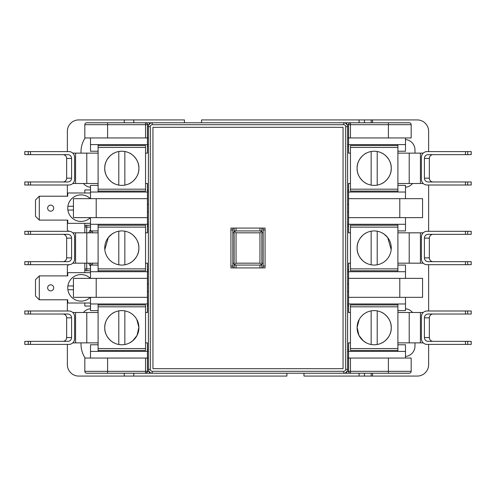 <?xml version="1.0" encoding="UTF-8"?>
<svg xmlns="http://www.w3.org/2000/svg" width="496" height="496" viewBox="0 0 496 496"><rect width="100%" height="100%" fill="white"/><g stroke="black" fill="none" stroke-linecap="round" stroke-linejoin="round"><path stroke-width="0.74" d="M412.585 183.489A10.435 10.435 0 0 1 405.486 187.24M414.972 342.872L414.972 346.096A10.435 10.435 0 0 1 405.486 356.488M98.103 184.896A10.435 10.435 0 0 1 97.464 185.386M371.157 122.772L371.157 119.927L201.512 119.927L201.512 122.772M371.157 119.927L372.496 119.927L372.496 122.772M428.631 151.615L428.631 131.31A11.383 11.383 0 0 0 417.248 119.927L372.496 119.927M428.631 344.385L428.631 364.69A11.383 11.383 0 0 1 417.248 376.073L303.974 376.073L303.974 373.228M286.899 373.228L286.899 376.073L78.752 376.073A11.383 11.383 0 0 1 67.369 364.69L67.369 344.385M184.438 122.772L184.438 119.927L78.752 119.927A11.383 11.383 0 0 0 67.369 131.31L67.369 151.615M133.777 119.927L133.777 122.772M133.777 373.228L133.777 376.073M405.486 139.512A10.435 10.435 0 0 1 414.972 149.904L414.972 153.128M398.536 185.386A10.435 10.435 0 0 1 397.897 184.896M397.897 311.104A10.435 10.435 0 0 1 398.536 310.614M405.486 308.76A10.435 10.435 0 0 1 412.585 312.511M428.631 310.992L428.631 264.697M428.631 231.303L428.631 185.008M90.514 187.24A10.435 10.435 0 0 1 83.415 183.489M81.028 153.128L81.028 151.615A24.664 24.664 0 0 1 85.157 137.95M85.157 358.05A24.664 24.664 0 0 1 81.028 344.385L81.028 342.872M83.415 312.511A10.435 10.435 0 0 1 90.514 308.76M97.464 310.614A10.435 10.435 0 0 1 98.103 311.104M124.291 122.772L124.291 119.927M67.369 185.008L67.369 196.199M67.369 220.106L67.369 229.977L68.696 231.303M68.696 264.697L67.369 266.023L67.369 275.894M67.369 299.801L67.369 310.992M124.291 376.073L124.291 373.228M50.673 290.879A3.038 3.038 0 0 1 47.635 287.847A3.038 3.038 0 0 1 50.673 284.809A3.038 3.038 0 0 1 53.704 287.847A3.038 3.038 0 0 1 50.673 290.879M50.673 211.191A3.038 3.038 0 0 1 47.635 208.153A3.038 3.038 0 0 1 50.673 205.121A3.038 3.038 0 0 1 53.704 208.153A3.038 3.038 0 0 1 50.673 211.191M90.322 217.639A13.28 13.28 0 0 1 67.884 206.255A13.28 13.28 0 0 1 90.322 198.667M90.322 297.333A13.28 13.28 0 0 1 67.884 285.95A13.28 13.28 0 0 1 90.322 278.361M261.851 228.079L261.851 267.921M234.149 264.889L234.149 262.229M234.149 228.079L234.149 267.921M261.851 265.075L234.149 265.075L236.046 263.178L236.046 232.822L234.149 230.925L261.851 230.925L259.954 232.822L259.954 263.178L261.851 265.075M234.149 263.178L233.579 263.178A0.756 0.756 0 0 0 232.822 263.94L232.822 265.267A0.756 0.756 0 0 1 232.06 266.023L230.925 266.023M234.149 232.822L233.579 232.822A0.756 0.756 0 0 1 232.822 232.06L232.822 230.733A0.756 0.756 0 0 0 232.06 229.977L230.925 229.977M265.075 229.977L263.94 229.977A0.756 0.756 0 0 0 263.178 230.733L263.178 232.06A0.756 0.756 0 0 1 262.421 232.822L261.851 232.822M265.075 266.023L263.94 266.023A0.756 0.756 0 0 1 263.178 265.267L263.178 263.94A0.756 0.756 0 0 0 262.421 263.178L261.851 263.178M92.411 263.178L92.411 265.075A1.897 1.897 0 0 1 90.514 263.178M90.514 232.822A1.897 1.897 0 0 1 92.411 230.925L92.411 232.822M84.822 263.178L84.822 268.869A1.897 1.897 0 0 0 86.719 270.766L90.514 270.766M84.822 223.336L84.822 232.822M90.514 225.234L86.719 225.234A1.897 1.897 0 0 0 84.822 227.131L86.719 227.131L86.719 232.822M90.514 306.063L84.822 306.063L84.822 305.505M86.719 263.178L86.719 268.869L84.822 268.869L84.822 272.664M90.514 189.937L84.822 189.937L84.822 192.975M90.514 192.975L67.747 192.975L67.747 196.199L39.283 196.199L39.283 220.106L67.747 220.106L67.747 223.336L90.514 223.336M84.822 303.025L84.822 306.063M90.514 272.664L67.747 272.664L67.747 275.894L39.283 275.894L39.283 299.801L67.747 299.801L67.747 303.025L90.514 303.025M39.283 196.199L35.489 199.993L35.489 216.312L39.283 220.106M39.283 275.894L35.489 279.688L35.489 296.007L39.283 299.801M73.439 210.05L67.884 210.05M67.884 206.255L73.439 206.255M73.439 289.745L67.884 289.745M67.884 285.95L73.439 285.95M148.385 137.95L147.436 137.95L147.436 146.487L148.385 146.487M84.822 136.053L84.822 124.67L84.822 137.95L147.436 137.95L147.436 144.59L90.514 144.59L90.514 151.23L98.103 151.23M232.822 228.079L232.822 267.921M148.385 211.947L147.436 211.947M148.385 204.358L147.436 204.358M148.385 192.026L147.436 192.026L147.436 224.285L148.385 224.285M148.385 271.715L147.436 271.715L147.436 278.361L73.439 278.361L73.439 297.333L96.205 297.333L96.205 278.361M147.436 284.053L148.385 284.053M148.385 291.642L147.436 291.642M96.205 297.333L147.436 297.333L147.436 303.974L90.514 303.974L90.514 310.614L98.103 310.614M148.385 303.974L147.436 303.974L147.436 305.871L148.385 305.871M405.486 297.333L405.486 303.974L347.615 303.974M350.461 312.511L348.564 312.511L348.564 271.715L347.615 271.715M348.564 291.642L347.615 291.642M348.564 284.053L347.615 284.053M263.178 228.079L263.178 267.921M347.615 224.285L348.564 224.285L348.564 217.639L399.795 217.639L399.795 198.667L348.564 198.667L348.564 192.026L347.615 192.026M348.564 211.947L347.615 211.947M348.564 204.358L347.615 204.358M147.436 217.639L73.439 217.639L73.439 198.667L147.436 198.667M148.385 226.182L147.436 226.182L147.436 224.285L90.514 224.285L90.514 230.925L98.103 230.925M148.385 269.818L147.436 269.818L147.436 271.715L90.514 271.715L90.514 278.361M405.486 278.361L405.486 271.715L348.564 271.715L348.564 263.178L350.461 263.178M405.486 217.639L405.486 224.285L348.564 224.285L348.564 232.822L350.461 232.822M348.564 297.333L422.561 297.333L422.561 278.361L348.564 278.361M399.795 198.667L422.561 198.667L422.561 217.639L399.795 217.639M98.103 265.075L90.514 265.075L90.514 271.715M90.514 217.639L90.514 224.285M98.103 225.234L98.103 270.766L145.539 270.766L145.539 225.234L98.103 225.234L98.103 224.285M98.103 270.766L98.103 271.715M397.897 224.285L397.897 271.715M397.897 265.075L405.486 265.075L405.486 271.715M405.486 224.285L405.486 230.925L397.897 230.925M147.436 297.333L147.436 278.361M90.514 297.333L90.514 303.974M98.103 303.974L98.103 351.41M397.897 303.974L397.897 351.41M405.486 303.974L405.486 310.614L397.897 310.614M98.103 144.59L98.103 192.026M98.103 185.386L90.514 185.386L90.514 198.667M148.385 190.129L147.436 190.129L147.436 192.026L90.514 192.026M348.564 198.667L348.564 217.639M405.486 198.667L405.486 192.026L348.564 192.026L348.564 183.489L350.461 183.489M405.486 192.026L405.486 185.386L397.897 185.386M397.897 144.59L397.897 192.026M347.615 349.513L348.564 349.513L348.564 351.41L347.615 351.41M348.564 373.228L145.539 373.228L146.884 372.676L147.436 371.33A1.897 1.897 0 0 1 145.539 373.228L86.719 373.228A1.897 1.897 0 0 1 84.822 371.33L84.822 358.05L148.385 358.05M98.103 344.77L90.514 344.77L90.514 358.05M148.385 349.513L147.436 349.513L147.436 371.33L84.822 371.33A1.897 1.897 0 0 0 86.719 373.228M91.593 373.228L107.595 373.228L107.595 358.05M388.405 358.05L350.461 358.05L350.461 373.228A1.897 1.897 0 0 1 348.564 371.33L388.405 371.33L388.405 358.05L411.178 358.05L411.178 371.33A1.897 1.897 -90 0 1 409.281 373.228A1.897 1.897 -90 0 0 411.178 371.33L388.405 371.33L388.405 373.228L409.281 373.228L343.759 373.228A3.856 3.856 0 0 0 347.615 369.371A3.856 3.856 0 0 1 343.759 373.228L346.667 373.228L346.667 371.33M405.486 358.05L405.486 344.77L397.897 344.77M405.486 351.41L348.564 351.41L348.564 371.33L347.082 371.33M350.461 358.05L347.615 358.05M152.241 371.299L343.759 371.299A1.928 1.928 0 0 0 345.687 369.371L345.687 126.629A1.928 1.928 0 0 0 343.759 124.701L152.241 124.701A1.928 1.928 0 0 0 150.313 126.629L150.313 369.371A1.928 1.928 0 0 0 152.241 371.299L152.241 373.228L149.333 373.228L149.333 371.33M148.385 351.41L90.514 351.41M149.333 373.228L152.241 373.228A3.856 3.856 0 0 1 148.385 369.371L148.385 126.629A3.856 3.856 0 0 1 152.241 122.772L145.539 122.772A1.897 1.897 0 0 1 147.436 124.67L147.436 137.95M347.082 124.67L348.564 124.67A1.897 1.897 0 0 1 350.461 122.772L343.759 122.772A3.856 3.856 0 0 1 347.615 126.629L347.615 369.371L345.687 369.371M405.486 137.95L405.486 151.23L397.897 151.23M405.486 144.59L348.564 144.59L348.564 153.128L350.461 153.128M409.281 122.772A1.897 1.897 90 0 1 411.178 124.67L411.178 137.95L388.405 137.95L388.405 124.67L411.178 124.67A1.897 1.897 90 0 0 409.281 122.772L350.461 122.772L350.461 124.67L388.405 124.67L388.405 122.772M107.595 137.95L107.595 124.67L145.539 124.67L145.539 122.772L86.719 122.772A1.897 1.897 0 0 0 84.822 124.67L107.595 124.67L107.595 122.772M150.313 126.629L148.385 126.629A3.856 3.856 0 0 1 152.241 122.772L147.436 122.772M348.564 122.772L343.759 122.772A3.856 3.856 0 0 1 347.615 126.629L345.687 126.629M148.385 144.59L147.436 144.59M388.405 137.95L350.461 137.95L350.461 124.67L348.564 124.67L348.564 144.59L347.615 144.59M350.461 137.95L347.615 137.95M90.514 137.95L90.514 144.59M397.897 153.128L423.212 153.128M397.897 183.489L423.212 183.489M347.615 146.487L348.564 146.487M347.615 190.129L348.564 190.129M366.352 153.128C365.143 153.351 356.705 159.241 357.101 168.287C356.686 177.363 365.124 183.26 366.352 183.489M374.176 151.23A17.075 17.075 0 0 0 357.101 168.311A17.075 17.075 0 0 0 374.176 185.386A17.075 17.075 0 0 0 391.251 168.311A17.075 17.075 0 0 0 374.176 151.23M382.001 183.489C383.216 183.272 391.654 177.376 391.251 168.33C391.666 159.253 383.234 153.357 382.001 153.128M397.897 145.539L350.461 145.539L350.461 191.078L397.897 191.078M377.214 185.113A17.075 17.075 0 0 0 377.214 151.503L377.214 185.113M371.144 151.503L371.144 185.113A17.075 17.075 0 0 1 371.144 151.503M427.025 151.615A5.692 5.605 -90 0 0 421.414 157.306L421.414 179.316A5.692 5.605 -90 0 0 427.025 185.008L465.484 185.008L465.484 181.97L428.141 181.97A3.794 3.739 90 0 1 424.409 178.176L424.409 158.441A3.794 3.739 90 0 1 428.141 154.647L465.484 154.647L465.484 151.615L427.025 151.615M467.716 154.647L471.2 154.647L471.2 151.615L467.716 151.615L467.716 154.647L465.484 154.647M465.484 151.615L467.716 151.615M433.082 181.97A3.794 3.739 90 0 1 429.35 178.176L429.35 158.441A3.794 3.739 90 0 1 433.082 154.647M465.484 181.97L467.716 181.97L467.716 185.008L465.484 185.008M467.716 185.008L471.2 185.008L471.2 181.97L467.716 181.97M366.352 232.822C365.143 233.039 356.705 238.936 357.101 247.975C356.686 257.052 365.124 262.948 366.352 263.178M374.176 230.925A17.075 17.075 0 0 0 357.101 248A17.075 17.075 0 0 0 374.176 265.075A17.075 17.075 0 0 0 391.251 248A17.075 17.075 0 0 0 374.176 230.925M382.162 263.091L382.515 262.905M391.177 249.631L387.711 237.59L384.208 234.18L382.001 232.822M397.897 225.234L350.461 225.234L350.461 270.766L397.897 270.766M359.228 319.436L357.101 327.372L358.974 335.463L363.215 340.783L366.352 342.872M374.176 310.614A17.075 17.075 0 0 0 357.101 327.689A17.075 17.075 0 0 0 374.176 344.77A17.075 17.075 0 0 0 391.251 327.689A17.075 17.075 0 0 0 374.176 310.614M382.001 342.872C383.216 342.649 391.654 336.759 391.251 327.713C391.666 318.637 383.234 312.74 382.001 312.511M397.897 304.922L350.461 304.922L350.461 350.461L397.897 350.461M377.214 264.802A17.075 17.075 0 0 0 377.214 231.198L377.214 264.802M371.144 231.198L371.144 264.802A17.075 17.075 0 0 1 371.144 231.198M377.214 344.497A17.075 17.075 0 0 0 377.214 310.887L377.214 344.497M371.144 310.887L371.144 344.497A17.075 17.075 0 0 1 371.144 310.887M397.897 232.822L423.212 232.822M397.897 263.178L423.212 263.178M347.615 226.182L348.564 226.182M347.615 269.818L348.564 269.818M397.897 312.511L423.212 312.511M397.897 342.872L423.212 342.872M347.615 305.871L348.564 305.871M348.564 349.513L348.564 342.872L350.461 342.872M427.025 231.303A5.692 5.605 -90 0 0 421.414 236.995L421.414 259.005A5.692 5.605 -90 0 0 427.025 264.697L465.484 264.697L465.484 261.659L428.141 261.659A3.794 3.739 90 0 1 424.409 257.864L424.409 238.136A3.794 3.739 90 0 1 428.141 234.341L465.484 234.341L465.484 231.303L427.025 231.303M467.716 234.341L471.2 234.341L471.2 231.303L467.716 231.303L467.716 234.341L465.484 234.341M465.484 231.303L467.716 231.303M433.082 261.659A3.794 3.739 90 0 1 429.35 257.864L429.35 238.136A3.794 3.739 90 0 1 433.082 234.341M465.484 261.659L467.716 261.659L467.716 264.697L465.484 264.697M467.716 264.697L471.2 264.697L471.2 261.659L467.716 261.659M427.025 310.992A5.692 5.605 -90 0 0 421.414 316.684L421.414 338.694A5.692 5.605 -90 0 0 427.025 344.385L465.484 344.385L465.484 341.353L428.141 341.353A3.794 3.739 90 0 1 424.409 337.559L424.409 317.824A3.794 3.739 90 0 1 428.141 314.03L465.484 314.03L465.484 310.992L427.025 310.992M467.716 314.03L471.2 314.03L471.2 310.992L467.716 310.992L467.716 314.03L465.484 314.03M465.484 310.992L467.716 310.992M433.082 341.353A3.794 3.739 90 0 1 429.35 337.559L429.35 317.824A3.794 3.739 90 0 1 433.082 314.03M465.484 341.353L467.716 341.353L467.716 344.385L465.484 344.385M467.716 344.385L471.2 344.385L471.2 341.353L467.716 341.353M30.516 151.615L68.975 151.615A5.692 5.605 -90 0 1 74.586 157.306L74.586 179.316A5.692 5.605 -90 0 1 68.975 185.008L30.516 185.008L30.516 181.97L67.859 181.97A3.794 3.739 90 0 0 71.591 178.176L71.591 158.441A3.794 3.739 90 0 0 67.859 154.647L30.516 154.647L30.516 151.615L28.284 151.615L28.284 154.647L30.516 154.647M28.284 154.647L24.8 154.647L24.8 151.615L28.284 151.615M62.918 181.97A3.794 3.739 90 0 0 66.65 178.176L66.65 158.441A3.794 3.739 90 0 0 62.918 154.647M28.284 185.008L24.8 185.008L24.8 181.97L28.284 181.97L28.284 185.008L30.516 185.008M30.516 181.97L28.284 181.97M98.103 153.128L72.788 153.128M98.103 183.489L72.788 183.489M147.436 146.487L147.436 153.128L145.539 153.128M147.436 190.129L147.436 183.489L145.539 183.489M113.999 183.489C112.784 183.272 104.346 177.376 104.749 168.33C104.334 159.253 112.766 153.357 113.999 153.128M121.824 185.386A17.075 17.075 0 0 1 104.749 168.311A17.075 17.075 0 0 1 121.824 151.23A17.075 17.075 0 0 1 138.899 168.311A17.075 17.075 0 0 1 121.824 185.386M98.103 145.539L145.539 145.539L145.539 191.078L98.103 191.078M129.648 153.128C130.857 153.351 139.295 159.241 138.899 168.287C139.314 177.363 130.876 183.26 129.648 183.489M124.856 151.503A17.075 17.075 0 0 1 124.856 185.113L124.856 151.503M118.786 185.113A17.075 17.075 0 0 1 118.786 151.503L118.786 185.113M124.856 231.198A17.075 17.075 0 0 1 124.856 264.802L124.856 231.198M118.786 264.802A17.075 17.075 0 0 1 118.786 231.198L118.786 264.802M113.838 263.091L113.485 262.905M104.823 249.631L108.289 237.59L111.792 234.18L113.999 232.822M121.824 265.075A17.075 17.075 0 0 1 104.749 248A17.075 17.075 0 0 1 121.824 230.925A17.075 17.075 0 0 1 138.899 248A17.075 17.075 0 0 1 121.824 265.075M129.648 232.822C130.857 233.039 139.295 238.936 138.899 247.975C139.314 257.052 130.876 262.948 129.648 263.178M98.103 232.822L72.788 232.822M98.103 263.178L72.788 263.178M147.436 226.182L147.436 232.822L145.539 232.822M147.436 269.818L147.436 263.178L145.539 263.178M30.516 231.303L68.975 231.303A5.692 5.605 -90 0 1 74.586 236.995L74.586 259.005A5.692 5.605 -90 0 1 68.975 264.697L30.516 264.697L30.516 261.659L67.859 261.659A3.794 3.739 90 0 0 71.591 257.864L71.591 238.136A3.794 3.739 90 0 0 67.859 234.341L30.516 234.341L30.516 231.303L28.284 231.303L28.284 234.341L30.516 234.341M28.284 234.341L24.8 234.341L24.8 231.303L28.284 231.303M62.918 261.659A3.794 3.739 90 0 0 66.65 257.864L66.65 238.136A3.794 3.739 90 0 0 62.918 234.341M28.284 264.697L24.8 264.697L24.8 261.659L28.284 261.659L28.284 264.697L30.516 264.697M30.516 261.659L28.284 261.659M30.516 310.992L68.975 310.992A5.692 5.605 -90 0 1 74.586 316.684L74.586 338.694A5.692 5.605 -90 0 1 68.975 344.385L30.516 344.385L30.516 341.353L67.859 341.353A3.794 3.739 90 0 0 71.591 337.559L71.591 317.824A3.794 3.739 90 0 0 67.859 314.03L30.516 314.03L30.516 310.992L28.284 310.992L28.284 314.03L30.516 314.03M28.284 314.03L24.8 314.03L24.8 310.992L28.284 310.992M62.918 341.353A3.794 3.739 90 0 0 66.65 337.559L66.65 317.824A3.794 3.739 90 0 0 62.918 314.03M28.284 344.385L24.8 344.385L24.8 341.353L28.284 341.353L28.284 344.385L30.516 344.385M30.516 341.353L28.284 341.353M98.103 312.511L72.788 312.511M98.103 342.872L72.788 342.872M147.436 305.871L147.436 312.511L145.539 312.511M147.436 349.513L147.436 342.872L145.539 342.872M113.999 342.872C112.784 342.649 104.346 336.759 104.749 327.713C104.334 318.637 112.766 312.74 113.999 312.511M121.824 344.77A17.075 17.075 0 0 1 104.749 327.689A17.075 17.075 0 0 1 121.824 310.614A17.075 17.075 0 0 1 138.899 327.689A17.075 17.075 0 0 1 121.824 344.77M98.103 304.922L145.539 304.922L145.539 350.461L98.103 350.461M136.772 319.436L138.899 327.372L137.026 335.463L132.785 340.783L129.648 342.872M124.856 310.887A17.075 17.075 0 0 1 124.856 344.497L124.856 310.887M118.786 344.497A17.075 17.075 0 0 1 118.786 310.887L118.786 344.497M230.925 267.921L230.925 228.079L265.075 228.079L265.075 267.921L230.925 267.921M149.333 124.67L149.333 122.772L343.759 122.772L343.759 124.701M152.942 127.323L152.942 368.677L343.058 368.677L343.058 127.323L152.942 127.323M148.918 371.33L147.436 371.33L146.884 372.676L145.539 373.228L145.539 358.05M359.079 122.772L359.079 119.927M359.079 376.073L359.079 373.228M364.448 119.927L364.448 122.772M372.496 373.228L372.496 376.073M364.448 373.228L364.448 376.073M371.157 376.073L371.157 373.228M259.954 228.079L259.954 230.925M259.954 265.075L259.954 267.921M236.046 230.925L236.046 228.079M236.046 267.921L236.046 265.075M259.954 263.178L236.046 263.178M259.954 232.822L236.046 232.822M88.617 232.822L90.514 229.536M90.514 266.464L88.617 263.178M90.514 227.131L86.719 227.131L86.719 225.234M86.719 270.766L86.719 268.869L90.514 268.869M399.795 297.333L399.795 278.361M96.205 217.639L96.205 198.667M350.461 373.228A1.897 1.897 0 0 1 348.564 371.33M145.539 137.95L145.539 124.67L148.918 124.67M346.667 124.67L346.667 122.772L343.759 122.772M409.212 183.489L409.212 153.128M420.428 183.489L420.428 153.128M350.461 189.181L397.897 189.181M350.461 147.436L397.897 147.436M429.35 158.441L424.409 158.441M429.35 178.176L424.409 178.176M350.461 268.869L397.897 268.869M350.461 227.131L397.897 227.131M350.461 348.564L397.897 348.564M350.461 306.819L397.897 306.819M409.212 263.178L409.212 232.822M420.428 263.178L420.428 232.822M409.212 342.872L409.212 312.511M420.428 342.872L420.428 312.511M429.35 238.136L424.409 238.136M429.35 257.864L424.409 257.864M429.35 317.824L424.409 317.824M429.35 337.559L424.409 337.559M66.65 158.441L71.591 158.441M66.65 178.176L71.591 178.176M75.572 183.489L75.572 153.128M86.788 183.489L86.788 153.128M145.539 189.181L98.103 189.181M145.539 147.436L98.103 147.436M145.539 268.869L98.103 268.869M145.539 227.131L98.103 227.131M75.572 263.178L75.572 232.822M86.788 263.178L86.788 232.822M66.65 238.136L71.591 238.136M66.65 257.864L71.591 257.864M66.65 317.824L71.591 317.824M66.65 337.559L71.591 337.559M75.572 342.872L75.572 312.511M86.788 342.872L86.788 312.511M145.539 348.564L98.103 348.564M145.539 306.819L98.103 306.819M152.241 373.228A3.856 3.856 0 0 1 148.385 369.371L150.313 369.371M343.759 371.299L343.759 373.228M152.241 122.772L152.241 124.701"/></g></svg>
